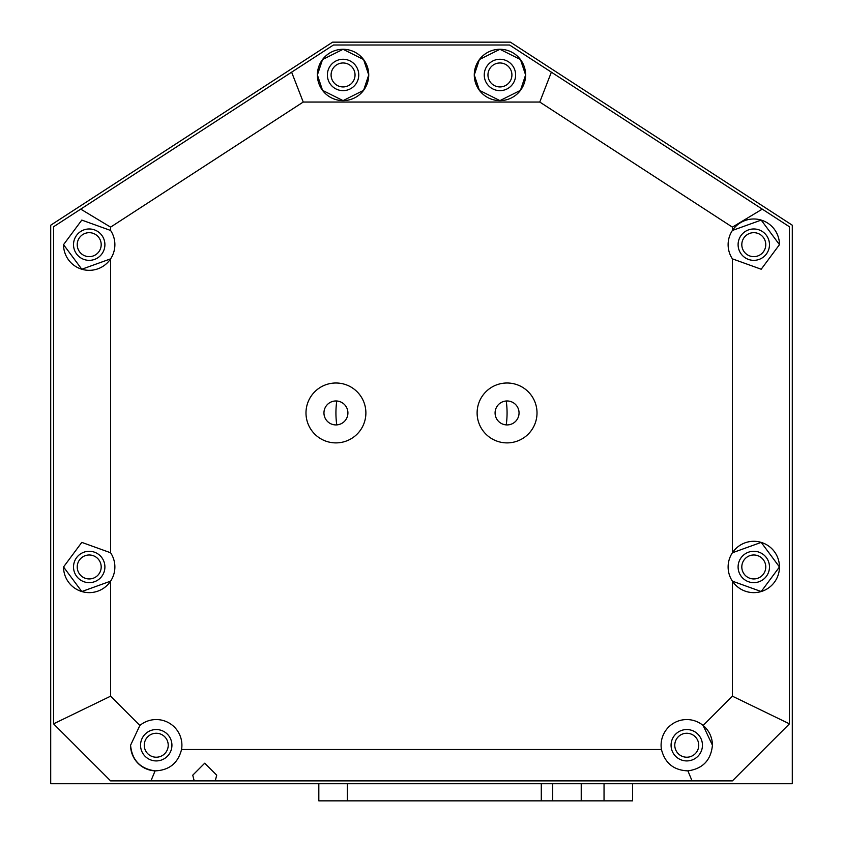 <?xml version="1.0" encoding="UTF-8"?>
<svg xmlns="http://www.w3.org/2000/svg" width="843" height="843" viewBox="0 0 843 843"><rect width="100%" height="100%" fill="white"/><g stroke="black" fill="none" stroke-linecap="round" stroke-linejoin="round"><path stroke-width="1.26" d="M50.706 783.737L792.294 783.737L792.294 225.218L510.384 42.15L332.616 42.15L50.706 225.218L50.706 783.737M674.779 745.233A11.981 11.981 0 0 0 686.76 757.214A11.981 11.981 0 0 0 698.742 745.233A11.981 11.981 0 0 0 686.76 733.252A11.981 11.981 0 0 0 674.779 745.233M144.258 745.233A11.981 11.981 0 0 0 156.24 757.214A11.981 11.981 0 0 0 168.221 745.233A11.981 11.981 0 0 0 156.24 733.252A11.981 11.981 0 0 0 144.258 745.233M77.229 566.97A11.981 11.981 0 0 0 89.21 578.941A11.981 11.981 0 0 0 101.192 566.97A11.981 11.981 0 0 0 89.21 554.989A11.981 11.981 0 0 0 77.229 566.97M741.808 566.97A11.981 11.981 0 0 0 753.79 578.941A11.981 11.981 0 0 0 765.771 566.97A11.981 11.981 0 0 0 753.79 554.989A11.981 11.981 0 0 0 741.808 566.97M741.808 244.66A11.981 11.981 0 0 0 753.79 256.641A11.981 11.981 0 0 0 765.771 244.66A11.981 11.981 0 0 0 753.79 232.679A11.981 11.981 0 0 0 741.808 244.66M77.229 244.66A11.981 11.981 0 0 0 89.21 256.641A11.981 11.981 0 0 0 101.192 244.66A11.981 11.981 0 0 0 89.21 232.679A11.981 11.981 0 0 0 77.229 244.66M487.96 74.953A11.981 11.981 0 0 0 499.941 86.934A11.981 11.981 0 0 0 511.912 74.953A11.981 11.981 0 0 0 499.941 62.972A11.981 11.981 0 0 0 487.96 74.953M331.088 74.953A11.981 11.981 0 0 0 343.059 86.934A11.981 11.981 0 0 0 355.04 74.953A11.981 11.981 0 0 0 343.059 62.972A11.981 11.981 0 0 0 331.088 74.953M110.602 552.776L81.803 542.386L63.541 566.97L81.803 591.544L110.602 581.154A25.669 25.669 0 0 0 110.602 552.776L110.602 258.854L81.803 269.233L63.541 244.66A25.669 25.669 0 0 0 110.602 258.854A25.669 25.669 0 0 0 110.602 230.466L110.602 227.136L303.227 102.045L539.773 102.045L732.398 227.136L732.398 230.466A25.669 25.669 0 0 0 732.398 258.854L761.197 269.233L779.459 244.66L761.197 220.086L732.398 230.466A25.669 25.669 0 0 1 779.459 244.66M63.541 566.97A25.669 25.669 0 0 0 110.602 581.154L110.602 696.181L53.562 723.842L53.562 226.767L80.728 209.127L110.602 227.136M53.562 723.842L110.602 780.881L150.939 780.881L155.091 770.871C140.212 768.742 132.035 760.196 130.57 745.233A25.669 25.669 0 0 0 155.091 770.871C169.201 770.302 178.021 763.178 181.551 749.511A25.669 25.669 0 0 0 139.875 725.454L110.602 696.181M732.398 258.854L732.398 552.776A25.669 25.669 0 0 0 732.398 581.154L732.398 696.181L703.125 725.454L712.43 745.233C710.965 760.196 702.788 768.742 687.909 770.871L692.061 780.881L215.26 780.881L216.704 775.181L204.733 763.2L192.752 775.181L194.196 780.881L150.939 780.881M712.43 745.233A25.669 25.669 0 0 0 675.833 722.008A25.669 25.669 0 0 0 661.449 749.511C664.979 763.178 673.799 770.302 687.909 770.871M732.398 581.154L761.197 591.544L779.459 566.97L761.197 542.386L732.398 552.776A25.669 25.669 0 0 1 779.459 566.97A25.669 25.669 0 0 1 732.398 581.154M477.117 412.944A29.948 29.948 0 0 0 507.064 442.891A29.948 29.948 0 0 0 537.012 412.944A29.948 29.948 0 0 0 507.064 382.996A29.948 29.948 0 0 0 477.117 412.944M305.988 412.944A29.948 29.948 0 0 0 335.935 442.891A29.948 29.948 0 0 0 365.883 412.944A29.948 29.948 0 0 0 335.935 382.996A29.948 29.948 0 0 0 305.988 412.944M474.272 74.953L479.404 90.349L499.941 100.623L520.468 90.349L525.611 74.953L520.468 59.547L499.941 49.284L479.404 59.547L474.272 74.953A25.669 25.669 0 0 0 499.941 100.623A25.669 25.669 0 0 0 525.611 74.953A25.669 25.669 0 0 0 499.941 49.284A25.669 25.669 0 0 0 474.272 74.953M317.389 74.953L322.532 90.349L343.059 100.623L363.596 90.349L368.728 74.953L363.596 59.547L343.059 49.284L322.532 59.547L317.389 74.953A25.669 25.669 0 0 0 343.059 100.623A25.669 25.669 0 0 0 368.728 74.953A25.669 25.669 0 0 0 343.059 49.284A25.669 25.669 0 0 0 317.389 74.953M194.196 780.881L215.26 780.881M104.901 244.66A15.69 15.69 0 0 1 89.21 260.35A15.69 15.69 0 0 1 73.52 244.66A15.69 15.69 0 0 1 89.21 228.969A15.69 15.69 0 0 1 104.901 244.66M104.901 566.97A15.69 15.69 0 0 1 89.21 582.65A15.69 15.69 0 0 1 73.52 566.97A15.69 15.69 0 0 1 89.21 551.28A15.69 15.69 0 0 1 104.901 566.97M171.93 745.233A15.69 15.69 0 0 1 156.24 760.923A15.69 15.69 0 0 1 140.549 745.233A15.69 15.69 0 0 1 156.24 729.543A15.69 15.69 0 0 1 171.93 745.233M702.451 745.233A15.69 15.69 0 0 1 686.76 760.923A15.69 15.69 0 0 1 671.07 745.233A15.69 15.69 0 0 1 686.76 729.543A15.69 15.69 0 0 1 702.451 745.233M769.48 566.97A15.69 15.69 0 0 1 753.79 582.65A15.69 15.69 0 0 1 738.099 566.97A15.69 15.69 0 0 1 753.79 551.28A15.69 15.69 0 0 1 769.48 566.97M769.48 244.66A15.69 15.69 0 0 1 753.79 260.35A15.69 15.69 0 0 1 738.099 244.66A15.69 15.69 0 0 1 753.79 228.969A15.69 15.69 0 0 1 769.48 244.66M519.046 412.944A11.981 11.981 0 0 1 507.064 424.925A11.981 11.981 0 0 1 495.083 412.944A11.981 11.981 0 0 1 507.064 400.962A11.981 11.981 0 0 1 519.046 412.944M347.917 412.944A11.981 11.981 0 0 1 335.935 424.925A11.981 11.981 0 0 1 323.954 412.944A11.981 11.981 0 0 1 335.935 400.962A11.981 11.981 0 0 1 347.917 412.944M515.621 74.953A15.69 15.69 0 0 1 499.941 90.644A15.69 15.69 0 0 1 484.251 74.953A15.69 15.69 0 0 1 499.941 59.263A15.69 15.69 0 0 1 515.621 74.953M358.749 74.953A15.69 15.69 0 0 1 343.059 90.644A15.69 15.69 0 0 1 327.379 74.953A15.69 15.69 0 0 1 343.059 59.263A15.69 15.69 0 0 1 358.749 74.953M661.449 749.511L181.551 749.511M539.773 102.045L551.375 72.171L762.272 209.127L732.398 227.136M303.227 102.045L291.625 72.171L333.459 45.006L509.541 45.006L551.375 72.171M291.625 72.171L80.728 209.127M63.541 244.66L81.803 220.086L110.602 230.466M130.57 745.233L139.875 725.454M692.061 780.881L732.398 780.881L789.438 723.842L732.398 696.181M762.272 209.127L789.438 226.767L789.438 723.842M336.768 424.893A85.564 85.564 0 0 1 336.768 400.994M506.232 400.994A85.564 85.564 0 0 1 506.232 424.893M632.566 783.737L632.566 800.85L552.702 800.85L552.702 783.737M552.702 800.85L318.823 800.85L318.823 783.737M604.041 800.85L604.041 783.737M581.227 783.737L581.227 800.85M347.337 783.737L347.337 800.85M541.29 800.85L541.29 783.737"/></g></svg>
